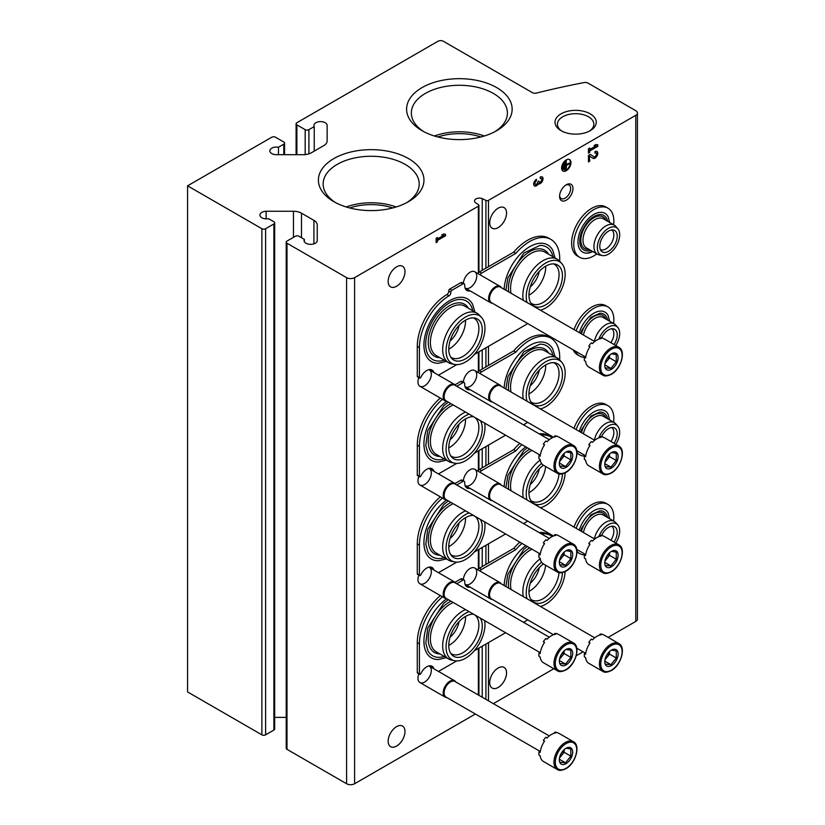 <?xml version="1.0" encoding="UTF-8"?>
<svg xmlns="http://www.w3.org/2000/svg" width="825" height="825" viewBox="0 0 825 825"><rect width="100%" height="100%" fill="white"/><g stroke="black" fill="none" stroke-linecap="round" stroke-linejoin="round"><path stroke-width="1.24" d="M392.7 207.941A43.086 24.874 0 0 0 349.666 207.941M480.892 136.971A43.086 24.874 0 0 0 437.858 136.971M482.233 270.301L482.233 198.629L485.925 200.413A1.887 1.093 0 0 0 488.483 200.351L635.766 115.314A5.672 3.269 0 0 0 637.426 113.004A5.672 3.269 0 0 0 635.766 110.684L587.977 83.088A3.785 2.186 0 0 0 584.1 82.562A604.735 349.14 0 0 0 536.456 93.07A3.785 2.186 0 0 1 532.29 92.606L443.345 41.25A3.785 2.186 0 0 0 437.993 41.25L296.887 122.719A2.65 1.526 0 0 0 296.103 123.802A2.65 1.526 0 0 0 296.887 124.884L305.168 129.659A2.65 1.526 0 0 0 308.911 129.659L314.232 126.586L314.232 151.119M608.138 637.374L635.766 621.431A5.672 3.269 0 0 0 637.426 619.111L637.426 113.004M278.458 154.688L278.458 147.242A6.61 3.816 0 0 0 269.827 150.882A6.61 3.816 0 0 0 276.024 154.688L303.353 154.688A11.344 6.548 0 0 0 311.376 152.769L323.812 145.592A11.344 6.548 0 0 0 327.133 140.962L327.133 125.183A6.61 3.816 0 0 0 320.327 121.605A6.61 3.816 0 0 0 313.923 125.421A6.61 3.816 0 0 0 314.232 126.586M278.458 147.242L283.79 144.169A2.65 1.526 0 0 0 284.563 143.086A2.65 1.526 0 0 0 283.79 142.003L275.498 137.228A2.65 1.526 0 0 0 271.755 137.228L187.574 185.831L261.876 228.721A2.65 1.526 0 0 0 265.609 228.721L273.9 223.946A2.65 1.526 0 0 0 274.673 222.863A2.65 1.526 0 0 0 273.9 221.781L268.568 218.708A6.61 3.816 0 0 1 259.937 215.067A6.61 3.816 0 0 1 266.135 211.262L293.473 211.262A11.344 6.548 0 0 1 301.486 213.18L313.923 220.358A11.344 6.548 0 0 1 317.243 224.988L317.243 240.766L317.243 224.988M274.673 222.863L274.673 728.97A2.65 1.526 0 0 1 273.9 730.053L265.609 734.838A2.65 1.526 0 0 1 261.876 734.838L187.574 691.938L187.574 185.831M266.135 218.883L266.135 211.262M274.673 717.368L286.223 717.368M304.353 241.694L304.353 239.363A6.61 3.816 0 0 0 304.033 240.529A6.61 3.816 0 0 0 310.437 244.344A6.61 3.816 0 0 0 317.243 240.766M304.353 239.363L299.021 236.29A2.65 1.526 0 0 0 295.278 236.29L286.997 241.065A2.65 1.526 0 0 0 286.223 242.148A2.65 1.526 0 0 0 286.997 243.231L346.593 277.633A5.672 3.269 0 0 0 354.606 277.633L478.376 206.178A1.887 1.093 0 0 0 478.933 205.404A1.887 1.093 0 0 0 478.49 204.703L475.396 202.579A4.909 2.836 0 0 1 474.509 200.949A4.909 2.836 0 0 1 477.149 198.433A4.909 2.836 0 0 1 482.233 198.629M286.223 242.148L286.223 748.265A2.65 1.526 0 0 0 286.997 749.337L346.593 783.75A5.672 3.269 0 0 0 354.606 783.75L475.386 714.017M428.845 468.425A9.446 5.455 -60 0 1 430.928 475.788A9.446 5.455 -60 0 1 424.627 484.553A9.446 5.455 -60 0 1 417.955 480.697A9.446 5.455 -60 0 1 418.832 476.345M428.845 567.177A9.446 5.455 -60 0 1 430.928 574.54A9.446 5.455 -60 0 1 424.627 583.316A9.446 5.455 -60 0 1 417.955 579.449A9.446 5.455 -60 0 1 418.832 575.107M428.845 665.93A9.446 5.455 -60 0 1 430.928 673.293A9.446 5.455 -60 0 1 424.627 682.069A9.446 5.455 -60 0 1 417.955 678.212A9.446 5.455 -60 0 1 418.832 673.86M428.845 369.672A9.446 5.455 -60 0 1 430.928 377.035A9.446 5.455 -60 0 1 424.627 385.801A9.446 5.455 -60 0 1 417.955 381.944A9.446 5.455 -60 0 1 418.832 377.592M463.392 382.119A9.446 5.455 -60 0 1 470.064 370.992A9.446 5.455 -60 0 1 476.747 374.849A9.446 5.455 -60 0 1 470.064 386.42A9.446 5.455 -60 0 1 465.022 386.677M463.392 480.872A9.446 5.455 -60 0 1 470.064 469.745A9.446 5.455 -60 0 1 476.747 473.602A9.446 5.455 -60 0 1 470.064 485.172A9.446 5.455 -60 0 1 465.022 485.44M463.392 579.624A9.446 5.455 -60 0 1 470.064 568.497A9.446 5.455 -60 0 1 476.747 572.354A9.446 5.455 -60 0 1 470.064 583.925A9.446 5.455 -60 0 1 465.022 584.193M463.392 283.367A9.446 5.455 -60 0 1 470.064 272.24A9.446 5.455 -60 0 1 476.747 276.097A9.446 5.455 -60 0 1 470.064 287.667A9.446 5.455 -60 0 1 465.022 287.925M450.068 439.735A17.005 9.817 120 0 0 459.061 424.143M450.068 538.488A17.005 9.817 120 0 0 459.061 522.906M450.068 637.24A17.005 9.817 120 0 0 459.061 621.658M450.068 340.983A17.005 9.817 120 0 0 459.061 325.39M388.152 281.418A11.901 6.878 120 0 0 390.617 286.873A11.901 6.878 120 0 0 402.517 279.995A11.901 6.878 120 0 0 402.517 266.248A11.901 6.878 120 0 0 393.35 269.435A11.901 6.878 120 0 0 388.152 281.418M388.152 741.242A11.901 6.878 120 0 0 390.617 746.687A11.901 6.878 120 0 0 402.517 739.819A11.901 6.878 120 0 0 402.517 726.072A11.901 6.878 120 0 0 393.35 729.259A11.901 6.878 120 0 0 388.152 741.242M445.479 235.806L445.479 234.3L443.603 233.97L441.736 235.053L443.603 235.373L437.436 238.941L437.436 237.538L436.126 238.291L436.126 242.612L437.436 241.859L437.436 240.457L445.479 235.806L444.943 234.207M482.233 697.238L482.233 646.181M482.233 566.558L482.233 547.429M482.233 467.806L482.233 448.676M482.233 369.053L482.233 349.924M566.28 200.176A9.446 5.455 -60 0 1 559.597 196.319A9.446 5.455 -60 0 1 566.28 184.748A9.446 5.455 -60 0 1 572.962 188.605A9.446 5.455 -60 0 1 566.28 200.176M530.238 385.729A17.005 9.817 120 0 0 539.241 370.147M530.238 484.481A17.005 9.817 120 0 0 539.241 468.899M530.238 583.234A17.005 9.817 120 0 0 539.241 567.652M530.238 286.976A17.005 9.817 120 0 0 539.241 271.384M489.71 682.605A11.901 6.878 120 0 0 492.174 688.06A11.901 6.878 120 0 0 504.085 681.182A11.901 6.878 120 0 0 504.085 667.435A11.901 6.878 120 0 0 494.907 670.622A11.901 6.878 120 0 0 489.71 682.605M489.71 222.781A11.901 6.878 120 0 0 492.174 228.236A11.901 6.878 120 0 0 504.085 221.358A11.901 6.878 120 0 0 504.085 207.611A11.901 6.878 120 0 0 494.907 210.808A11.901 6.878 120 0 0 489.71 222.781M561.598 168.011A6.61 3.816 120 0 0 562.97 171.033A6.61 3.816 120 0 0 569.59 167.217A6.61 3.816 120 0 0 569.59 159.576A6.61 3.816 120 0 0 564.486 161.349A6.61 3.816 120 0 0 561.598 168.011M536.477 179.273A3.97 2.289 120 0 0 533.888 182.768A3.97 2.289 120 0 0 534.497 185.945A3.97 2.289 120 0 0 538.354 183.851A3.97 2.289 120 0 0 542.262 181.397A3.97 2.289 120 0 0 542.2 176.911A3.97 2.289 120 0 0 540.22 177.107L540.22 178.623A2.114 1.217 120 0 1 541.283 178.52A2.114 1.217 120 0 1 540.973 181.417A1.856 1.073 120 0 1 539.385 182.088A1.856 1.073 120 0 1 539.003 181.242L537.694 181.995A1.856 1.073 120 0 1 535.734 184.439A2.114 1.217 120 0 1 535.425 184.346A2.114 1.217 120 0 1 535.095 182.645A2.114 1.217 120 0 1 536.477 180.788L536.477 179.273M589.772 156.265L592.979 158.297A3.97 2.289 120 0 0 593.02 158.328A3.97 2.289 120 0 0 596.991 156.038A3.97 2.289 120 0 0 596.991 151.46A3.97 2.289 120 0 0 595.011 151.656L595.011 153.161A2.114 1.217 120 0 1 596.062 153.058A2.114 1.217 120 0 1 596.062 155.502A2.114 1.217 120 0 1 593.948 156.729A2.114 1.217 120 0 1 593.928 156.709L590.267 154.388L588.462 155.43L588.462 161.917L589.772 161.153L589.236 155.956L589.772 161.153M597.816 146.314L597.816 144.798L595.949 144.478L594.072 145.561L595.949 145.881L589.772 149.449L589.772 148.046L588.462 148.799L588.462 153.12L589.772 152.357L589.772 150.954L597.816 146.314L597.279 144.705M493.34 703.653L553.822 668.735M576.221 655.803L583.089 651.833M561.052 130.67A20.615 11.901 0 0 0 590.215 130.67A20.615 11.901 0 0 0 590.215 113.84A20.615 11.901 0 0 0 561.052 113.84A20.615 11.901 0 0 0 561.052 130.67L561.052 130.67M408.499 158.575A52.779 30.473 180 0 1 408.499 201.671A52.779 30.473 180 0 1 333.857 201.671A52.779 30.473 180 0 1 333.857 158.575A52.779 30.473 180 0 1 408.499 158.575M496.691 87.594A52.779 30.473 180 0 1 496.702 130.69A52.779 30.473 180 0 1 422.049 130.69A52.779 30.473 180 0 1 422.06 87.594A52.779 30.473 180 0 1 496.691 87.594M434.435 136.001A46.293 26.73 180 0 1 484.316 136.001M423.813 131.66A48.036 27.73 180 0 1 411.345 113.623A48.036 27.73 180 0 1 440.509 87.512A48.036 27.73 180 0 1 493.34 93.4A48.036 27.73 180 0 1 507.396 113.623A48.036 27.73 180 0 1 494.938 131.66M346.242 206.972A46.293 26.73 180 0 1 396.113 206.972M335.61 202.63A48.036 27.73 180 0 1 323.153 184.604A48.036 27.73 180 0 1 352.306 158.493A48.036 27.73 180 0 1 405.147 164.381A48.036 27.73 180 0 1 419.203 184.604A48.036 27.73 180 0 1 406.746 202.63M589.308 131.165A18.212 10.519 0 0 0 593.845 124.451A18.212 10.519 0 0 0 575.633 113.695A18.212 10.519 0 0 0 557.422 124.451A18.212 10.519 0 0 0 561.959 131.165M594.361 145.396L595.949 145.881M589.236 148.345L589.772 149.449M588.462 152.501L589.772 152.357M589.236 152.058L589.236 150.645L589.772 150.954M589.236 150.645L597.279 146.004M592.68 158.111A3.97 2.289 120 0 0 596.413 155.801A3.97 2.289 120 0 0 596.712 151.336M590.246 154.399L593.392 156.399A2.114 1.217 120 0 0 593.412 156.42A2.114 1.217 120 0 0 593.443 156.43L593.948 156.729M595.763 152.965A2.114 1.217 120 0 0 595.537 152.749A2.114 1.217 120 0 0 595.011 152.656M588.462 161.298L589.236 160.844M534.249 185.759A3.97 2.289 120 0 0 537.817 183.542L538.354 183.851M537.817 183.542A3.97 2.289 120 0 0 541.592 181.325A3.97 2.289 120 0 0 541.922 176.787M540.973 178.427A2.114 1.217 120 0 0 540.746 178.21A2.114 1.217 120 0 0 540.22 178.118M538.477 181.036A1.856 1.073 120 0 0 538.859 181.778A1.856 1.073 120 0 0 539.158 181.871M535.188 184.13A2.114 1.217 120 0 1 534.889 184.037A2.114 1.217 120 0 1 534.559 182.335A2.114 1.217 120 0 1 535.941 180.479L536.477 180.788M535.941 180.479L535.941 179.644M442.025 234.888L443.603 235.373M436.899 237.847L437.436 238.941M436.126 241.993L437.436 241.859M436.899 241.55L436.899 240.147L437.436 240.457M436.899 240.147L444.943 235.496M563.289 169.414L563.661 164.443L563.289 169.414L562.753 169.104L562.753 164.35L563.289 164.66M562.753 164.35L563.661 164.443M564.785 169.63L565.156 162.494L564.785 169.63L564.248 169.321L564.248 162.412L564.785 162.711M564.248 162.412L565.156 162.494M570.023 163.36L566.466 164.979L566.094 161.092L566.094 169.733L566.466 165.412L570.023 163.36M566.466 164.371L570.023 162.927M566.466 160.875L565.558 160.782L565.558 169.424L566.094 169.733M565.558 160.782L566.094 161.092M562.712 170.868A6.61 3.816 120 0 0 569.054 166.908A6.61 3.816 120 0 0 569.312 159.442M565.672 185.13A7.817 4.507 -60 0 1 569.023 185.027A7.817 4.507 -60 0 1 570.23 191.287A7.817 4.507 -60 0 1 565.125 198.175A7.817 4.507 -60 0 1 561.217 198.567A7.817 4.507 -60 0 1 559.628 195.608M474.293 354.513L526.453 324.39A2.65 1.526 120 0 0 527.474 323.462M438.488 375.179L456.751 364.64M433.94 372.549A10.581 6.105 120 0 0 432.063 370.002A10.581 6.105 120 0 0 420.626 377.778L420.224 378.015A1.134 0.65 120 0 1 419.657 378.067L417.512 376.829A1.134 0.65 120 0 1 417.285 376.313L417.285 346.376A42.518 24.554 120 0 1 446.872 294.587A2.65 1.526 120 0 0 448.697 291.07A1.516 0.877 120 0 1 449.759 289.059L460.732 282.717A2.65 1.526 120 0 1 462.052 282.593L464.186 283.821A2.65 1.526 120 0 0 462.866 283.955L451.894 290.287A1.516 0.877 120 0 0 450.832 292.308L448.697 291.07M431.805 371.322A10.581 6.105 120 0 0 430.887 369.579M450.832 292.308A2.65 1.526 120 0 1 449.006 295.814A42.518 24.554 120 0 0 419.42 347.614L419.42 377.551A1.134 0.65 120 0 0 419.657 378.067M470.054 290.864A10.581 6.105 120 0 1 466.909 290.503A10.581 6.105 120 0 1 464.733 285.161A2.65 1.526 120 0 0 464.186 283.821M465.95 289.699A10.581 6.105 120 0 0 467.919 289.627M559.67 261.185A42.518 24.554 120 0 0 550.925 239.425A42.518 24.554 120 0 0 515.893 253.347L513.748 252.11L479.407 271.941A2.65 1.526 120 0 0 477.943 273.591M515.893 253.347L481.542 273.178A2.65 1.526 120 0 0 480.078 274.828M550.925 239.425L548.79 238.188A42.518 24.554 120 0 0 513.748 252.11M555.091 257.978L552.76 250.253A36.156 20.872 120 0 0 529.66 246.727A36.156 20.872 120 0 0 504.137 289.266M474.911 311.984L472.581 304.26A36.156 20.872 120 0 0 449.491 300.733A36.156 20.872 120 0 0 424.545 338.168A36.156 20.872 120 0 0 438.518 363.258L446.377 361.412M465.506 320.183A22.677 13.097 -60 0 1 449.491 348.769A22.677 13.097 -60 0 1 448.769 349.171M473.292 317.893A22.677 13.097 -60 0 1 474.189 318.326A22.677 13.097 -60 0 1 477.665 336.507A22.677 13.097 -60 0 1 462.846 356.483A22.677 13.097 -60 0 1 451.512 357.607A22.677 13.097 -60 0 1 450.687 357.06M444.242 360.185A33.763 19.491 -60 0 1 427.917 354.533C425.009 348.872 424.957 341.323 427.752 331.867C431.032 321.956 436.353 313.665 443.726 306.993C449.377 302.146 454.709 299.63 459.731 299.434A33.763 19.491 -60 0 1 472.777 310.757M439.921 357.689A30.051 17.346 -60 0 1 434.466 321.585A30.051 17.346 -60 0 1 468.456 308.261M454.616 364.423L451.543 363.794A28.535 16.479 -60 0 1 448.583 362.68L436.291 355.585A28.535 16.479 -60 0 1 436.291 322.637A28.535 16.479 -60 0 1 464.826 306.157L477.118 313.263A28.535 16.479 -60 0 1 479.562 315.263L481.645 317.615A27.524 15.892 -60 0 1 482.707 340.127A27.524 15.892 -60 0 1 465.527 361.989A27.524 15.892 -60 0 1 454.616 364.423A27.524 15.892 -60 0 1 451.76 331.567A27.524 15.892 -60 0 1 481.645 317.615M448.583 362.68A28.535 16.479 -60 0 1 448.583 329.732A28.535 16.479 -60 0 1 477.118 313.263M465.527 358.854A23.688 13.674 -60 0 1 451.646 358.359A23.688 13.674 -60 0 1 453.678 332.671A23.688 13.674 -60 0 1 474.911 318.068A23.688 13.674 -60 0 1 481.542 335.94A23.688 13.674 -60 0 1 465.527 358.854M545.686 266.176A22.677 13.097 -60 0 1 529.66 294.762A22.677 13.097 -60 0 1 528.949 295.164M553.472 263.887A22.677 13.097 -60 0 1 554.369 264.33A22.677 13.097 -60 0 1 557.844 282.501A22.677 13.097 -60 0 1 543.025 302.486A22.677 13.097 -60 0 1 531.692 303.6A22.677 13.097 -60 0 1 530.857 303.053M505.869 290.256L507.932 277.86L523.906 252.986L539.911 245.438A33.763 19.491 -60 0 1 552.956 256.75M508.633 291.854A30.051 17.346 -60 0 1 523.298 256.513A30.051 17.346 -60 0 1 548.635 254.255M511.026 293.236A28.535 16.479 -60 0 1 521.049 262.02A28.535 16.479 -60 0 1 545.005 252.151L557.298 259.256A28.535 16.479 -60 0 1 559.742 261.257L561.815 263.608A27.524 15.892 -60 0 1 562.887 286.12A27.524 15.892 -60 0 1 545.696 307.983A27.524 15.892 -60 0 1 540.396 310.19M523.318 300.331A28.535 16.479 -60 0 1 533.342 269.115A28.535 16.479 -60 0 1 557.298 259.256M526.979 302.445A27.524 15.892 -60 0 1 537.488 269.868A27.524 15.892 -60 0 1 561.815 263.608M545.696 304.848A23.688 13.674 -60 0 1 531.826 304.353A23.688 13.674 -60 0 1 533.857 278.675A23.688 13.674 -60 0 1 555.091 264.072A23.688 13.674 -60 0 1 561.712 281.933A23.688 13.674 -60 0 1 545.696 304.848M523.545 424.834L526.453 423.142A2.65 1.526 120 0 0 527.474 422.214M438.488 473.932L456.751 463.392M474.293 453.265L505.591 435.198M433.94 471.302A10.581 6.105 120 0 0 432.063 468.755A10.581 6.105 120 0 0 420.626 476.53L420.224 476.767A1.134 0.65 120 0 1 419.657 476.819L417.512 475.592A1.134 0.65 120 0 1 417.285 475.066L417.285 445.129A42.518 24.554 120 0 1 440.333 398.062M431.805 470.075A10.581 6.105 120 0 0 430.887 468.332M442.468 399.3A42.518 24.554 120 0 0 419.42 446.366L419.42 476.303A1.134 0.65 120 0 0 419.657 476.819M470.054 389.617A10.581 6.105 120 0 1 466.909 389.266A10.581 6.105 120 0 1 464.733 383.914A2.65 1.526 120 0 0 464.186 382.583L462.052 381.346A2.65 1.526 120 0 0 460.732 381.48L455.018 384.77M464.186 382.583A2.65 1.526 120 0 0 462.866 382.707L456.73 386.255M465.95 388.451A10.581 6.105 120 0 0 467.919 388.379M559.67 359.937A42.518 24.554 120 0 0 550.925 338.178A42.518 24.554 120 0 0 515.893 352.1L513.748 350.862L479.407 370.693A2.65 1.526 120 0 0 477.943 372.343M515.893 352.1L481.542 371.931A2.65 1.526 120 0 0 480.078 373.581M550.925 338.178L548.79 336.951A42.518 24.554 120 0 0 513.748 350.862M555.091 356.73L552.76 349.006A36.156 20.872 120 0 0 529.66 345.479A36.156 20.872 120 0 0 504.137 388.018M446.676 401.29A36.156 20.872 120 0 0 424.277 438.673A36.156 20.872 120 0 0 438.518 462.01L446.377 460.164M465.506 418.935A22.677 13.097 -60 0 1 449.491 447.521A22.677 13.097 -60 0 1 448.769 447.923M473.292 416.646A22.677 13.097 -60 0 1 474.189 417.089A22.677 13.097 -60 0 1 477.665 435.26A22.677 13.097 -60 0 1 462.846 455.245A22.677 13.097 -60 0 1 451.512 456.359A22.677 13.097 -60 0 1 450.687 455.812M444.242 458.937A33.763 19.491 -60 0 1 427.917 453.286L425.793 445.541L427.752 430.619L443.726 405.745L448.418 402.188M439.921 456.442A30.051 17.346 -60 0 1 429 434.321A30.051 17.346 -60 0 1 450.986 403.673M484.657 423.112A27.524 15.892 -60 0 1 465.527 460.742A27.524 15.892 -60 0 1 454.616 463.176L451.543 462.547A28.535 16.479 -60 0 1 448.583 461.433L436.291 454.338A28.535 16.479 -60 0 1 432.475 429.732A28.535 16.479 -60 0 1 453.255 404.982M448.583 461.433A28.535 16.479 -60 0 1 444.768 436.827A28.535 16.479 -60 0 1 465.548 412.077M454.616 463.176A27.524 15.892 -60 0 1 447.521 440.127A27.524 15.892 -60 0 1 469.085 414.119M480.263 420.575A23.688 13.674 -60 0 1 465.527 457.607A23.688 13.674 -60 0 1 451.646 457.112A23.688 13.674 -60 0 1 453.1 432.465A23.688 13.674 -60 0 1 473.468 416.656M545.686 364.928A22.677 13.097 -60 0 1 529.66 393.525A22.677 13.097 -60 0 1 528.949 393.917M553.472 362.639A22.677 13.097 -60 0 1 554.369 363.082A22.677 13.097 -60 0 1 557.844 381.253A22.677 13.097 -60 0 1 543.025 401.239A22.677 13.097 -60 0 1 531.692 402.363A22.677 13.097 -60 0 1 530.857 401.806M505.869 389.008L507.932 376.623L523.906 351.739L539.911 344.19A33.763 19.491 -60 0 1 552.956 355.503M508.633 390.607A30.051 17.346 -60 0 1 523.298 355.266A30.051 17.346 -60 0 1 548.635 353.007M511.026 391.988A28.535 16.479 -60 0 1 521.049 360.772A28.535 16.479 -60 0 1 545.005 350.903L557.298 358.009A28.535 16.479 -60 0 1 559.742 360.02L561.815 362.361A27.524 15.892 -60 0 1 562.887 384.873A27.524 15.892 -60 0 1 545.696 406.735A27.524 15.892 -60 0 1 540.396 408.942M523.318 399.083A28.535 16.479 -60 0 1 533.342 367.868A28.535 16.479 -60 0 1 557.298 358.009M526.979 401.198A27.524 15.892 -60 0 1 537.488 368.631A27.524 15.892 -60 0 1 561.815 362.361M545.696 403.6A23.688 13.674 -60 0 1 531.826 403.116A23.688 13.674 -60 0 1 533.857 377.427A23.688 13.674 -60 0 1 555.091 362.825A23.688 13.674 -60 0 1 561.712 380.686A23.688 13.674 -60 0 1 545.696 403.6M523.545 523.586L526.453 521.895A2.65 1.526 120 0 0 527.474 520.967M438.488 572.684L456.751 562.145M474.293 552.018L505.591 533.95M433.94 570.054A10.581 6.105 120 0 0 432.063 567.507A10.581 6.105 120 0 0 420.626 575.283L420.224 575.52A1.134 0.65 120 0 1 419.657 575.572L417.512 574.344A1.134 0.65 120 0 1 417.285 573.818L417.285 543.892A42.518 24.554 120 0 1 440.333 496.815M431.805 568.827A10.581 6.105 120 0 0 430.887 567.084M442.468 498.052A42.518 24.554 120 0 0 419.42 545.119L419.42 575.056A1.134 0.65 120 0 0 419.657 575.572M470.054 488.369A10.581 6.105 120 0 1 466.909 488.018A10.581 6.105 120 0 1 464.733 482.666A2.65 1.526 120 0 0 464.186 481.336L462.052 480.098A2.65 1.526 120 0 0 460.732 480.233L455.018 483.522M464.186 481.336A2.65 1.526 120 0 0 462.866 481.46L456.73 485.007M465.95 487.204A10.581 6.105 120 0 0 467.919 487.132M521.957 444.644A42.518 24.554 120 0 0 515.893 450.852L513.748 449.615L479.407 469.446A2.65 1.526 120 0 0 477.943 471.096M515.893 450.852L481.542 470.683A2.65 1.526 120 0 0 480.078 472.333M552.214 437.776A42.518 24.554 120 0 0 550.925 436.93L548.79 435.703A42.518 24.554 120 0 0 539.076 433.806M519.822 443.417A42.518 24.554 120 0 0 513.748 449.615M550.925 436.93A42.518 24.554 120 0 0 541.221 435.033M525.752 446.841A36.156 20.872 120 0 0 504.137 486.771M446.676 500.043A36.156 20.872 120 0 0 424.277 537.426A36.156 20.872 120 0 0 438.518 560.763L446.377 558.917M465.506 517.688A22.677 13.097 -60 0 1 449.491 546.284A22.677 13.097 -60 0 1 448.769 546.676M473.292 515.398A22.677 13.097 -60 0 1 474.189 515.842A22.677 13.097 -60 0 1 477.665 534.012A22.677 13.097 -60 0 1 462.846 553.998A22.677 13.097 -60 0 1 451.512 555.122A22.677 13.097 -60 0 1 450.687 554.565M444.242 557.69A33.763 19.491 -60 0 1 427.917 552.038L425.793 544.294L427.752 529.382L443.726 504.498L448.418 500.94M439.921 555.194A30.051 17.346 -60 0 1 429 533.074A30.051 17.346 -60 0 1 450.986 502.425M484.657 521.864A27.524 15.892 -60 0 1 465.527 559.494A27.524 15.892 -60 0 1 454.616 561.928L451.543 561.299A28.535 16.479 -60 0 1 448.583 560.196L436.291 553.09A28.535 16.479 -60 0 1 432.475 528.485A28.535 16.479 -60 0 1 453.255 503.735M448.583 560.196A28.535 16.479 -60 0 1 444.768 535.58A28.535 16.479 -60 0 1 465.548 510.83M454.616 561.928A27.524 15.892 -60 0 1 447.521 538.89A27.524 15.892 -60 0 1 469.085 512.872M480.263 519.327A23.688 13.674 -60 0 1 465.527 556.359A23.688 13.674 -60 0 1 451.646 555.875A23.688 13.674 -60 0 1 453.1 531.217A23.688 13.674 -60 0 1 473.468 515.408M545.614 466.486A22.677 13.097 -60 0 1 529.66 492.278A22.677 13.097 -60 0 1 528.949 492.669M558.999 473.901A22.677 13.097 -60 0 1 543.025 499.991A22.677 13.097 -60 0 1 531.692 501.115A22.677 13.097 -60 0 1 530.857 500.558M508.633 489.359A30.051 17.346 -60 0 1 529.774 449.161M511.026 490.741A28.535 16.479 -60 0 1 531.95 450.419M523.318 497.836A28.535 16.479 -60 0 1 540.251 459.999M565.135 472.859A27.524 15.892 -60 0 1 545.696 505.488A27.524 15.892 -60 0 1 540.396 507.705M526.979 499.95A27.524 15.892 -60 0 1 541.551 463.454M562.444 473.859A23.688 13.674 -60 0 1 545.696 502.363A23.688 13.674 -60 0 1 531.826 501.868A23.688 13.674 -60 0 1 543.386 465.197M523.545 622.339L526.453 620.658A2.65 1.526 120 0 0 527.474 619.719M438.488 671.437L456.751 660.897M474.293 650.77L505.591 632.703M433.94 668.817A10.581 6.105 120 0 0 432.063 666.27A10.581 6.105 120 0 0 420.626 674.035L420.224 674.273A1.134 0.65 120 0 1 419.657 674.324L417.512 673.097A1.134 0.65 120 0 1 417.285 672.571L417.285 642.644A42.518 24.554 120 0 1 440.333 595.567M431.805 667.58A10.581 6.105 120 0 0 430.887 665.837M442.468 596.805A42.518 24.554 120 0 0 419.42 643.871L419.42 673.808A1.134 0.65 120 0 0 419.657 674.324M470.054 587.122A10.581 6.105 120 0 1 466.909 586.771A10.581 6.105 120 0 1 464.733 581.419A2.65 1.526 120 0 0 464.186 580.088L462.052 578.851A2.65 1.526 120 0 0 460.732 578.985L455.018 582.275M464.186 580.088A2.65 1.526 120 0 0 462.866 580.212L456.73 583.76M465.95 585.967A10.581 6.105 120 0 0 467.919 585.884M521.957 543.397A42.518 24.554 120 0 0 515.893 549.605L513.748 548.367L479.407 568.198A2.65 1.526 120 0 0 477.943 569.848M515.893 549.605L481.542 569.436A2.65 1.526 120 0 0 480.078 571.086M552.214 536.528A42.518 24.554 120 0 0 550.925 535.683L548.79 534.456A42.518 24.554 120 0 0 539.076 532.558M519.822 542.169A42.518 24.554 120 0 0 513.748 548.367M550.925 535.683A42.518 24.554 120 0 0 541.221 533.785M525.752 545.593A36.156 20.872 120 0 0 504.137 585.523M446.676 598.795A36.156 20.872 120 0 0 424.277 636.178A36.156 20.872 120 0 0 438.518 659.515L446.377 657.669M465.506 616.44A22.677 13.097 -60 0 1 449.491 645.037A22.677 13.097 -60 0 1 448.769 645.428M473.292 614.151A22.677 13.097 -60 0 1 474.189 614.594A22.677 13.097 -60 0 1 477.665 632.765A22.677 13.097 -60 0 1 462.846 652.75A22.677 13.097 -60 0 1 451.512 653.874A22.677 13.097 -60 0 1 450.687 653.317M444.242 656.442A33.763 19.491 -60 0 1 427.917 650.791L425.793 643.046L427.752 628.134L443.726 603.261L448.418 599.692M439.921 653.947A30.051 17.346 -60 0 1 429 631.826A30.051 17.346 -60 0 1 450.986 601.178M484.657 620.617A27.524 15.892 -60 0 1 465.527 658.247A27.524 15.892 -60 0 1 454.616 660.681L451.543 660.062A28.535 16.479 -60 0 1 448.583 658.948L436.291 651.843A28.535 16.479 -60 0 1 432.475 627.237A28.535 16.479 -60 0 1 453.255 602.487M448.583 658.948A28.535 16.479 -60 0 1 444.768 634.332A28.535 16.479 -60 0 1 465.548 609.582M454.616 660.681A27.524 15.892 -60 0 1 447.521 637.643A27.524 15.892 -60 0 1 469.085 611.624M480.263 618.08A23.688 13.674 -60 0 1 465.527 655.122A23.688 13.674 -60 0 1 451.646 654.627A23.688 13.674 -60 0 1 453.1 629.97A23.688 13.674 -60 0 1 473.468 614.161M545.614 565.238A22.677 13.097 -60 0 1 529.66 591.03A22.677 13.097 -60 0 1 528.949 591.422M558.999 572.653A22.677 13.097 -60 0 1 543.025 598.744A22.677 13.097 -60 0 1 531.692 599.868A22.677 13.097 -60 0 1 530.857 599.311M508.633 588.112A30.051 17.346 -60 0 1 529.774 547.913M511.026 589.493A28.535 16.479 -60 0 1 531.95 549.172M523.318 596.588A28.535 16.479 -60 0 1 540.251 558.752M565.135 571.612A27.524 15.892 -60 0 1 545.696 604.24A27.524 15.892 -60 0 1 540.396 606.458M526.979 598.702A27.524 15.892 -60 0 1 541.551 562.207M562.444 572.612A23.688 13.674 -60 0 1 545.696 601.116A23.688 13.674 -60 0 1 531.826 600.621A23.688 13.674 -60 0 1 543.386 563.949M602.745 375.107L588.844 367.084A16.067 9.271 -60 0 1 585.616 361.36L584.409 360.659A16.067 9.271 120 0 1 584.409 357.297L585.616 357.988A16.067 9.271 -60 0 1 589.988 346.727L588.782 346.036A16.067 9.271 120 0 1 591.308 342.891L592.515 343.582A16.067 9.271 -60 0 1 601.25 338.539L600.043 337.848A16.067 9.271 120 0 1 602.57 338.075L603.776 338.766A16.067 9.271 -60 0 1 604.911 339.261L618.812 347.284A16.067 9.271 -60 0 0 602.745 356.555A16.067 9.271 -60 0 0 602.745 375.107C604.405 376.468 607.241 376.21 611.253 374.354C620.998 369.27 626.392 350.831 618.812 347.284M611.449 369.291A9.446 5.455 -60 0 1 604.766 365.434A9.446 5.455 -60 0 1 611.449 353.863A9.446 5.455 -60 0 1 618.131 357.72A9.446 5.455 -60 0 1 611.449 369.291M605.591 367.929L610.933 368.414L616.285 361.762L616.285 354.637L611.964 353.904M609.479 355.338A7.559 4.362 -60 0 1 606.88 361.195L609.551 357.875L609.551 355.276M604.931 363.619L606.88 361.195A7.559 4.362 -60 0 1 605.055 362.99M616.285 361.762L609.551 357.875M610.933 368.414L604.828 364.887M584.409 357.297A6.301 3.64 120 0 0 585.781 356.771M589.813 346.974A6.301 3.64 120 0 0 589.184 346.273M599.837 338.797A6.301 3.64 120 0 0 600.043 337.848M492.308 303.157A9.446 5.455 -60 0 1 490.597 302.713A9.446 5.455 -60 0 1 490.597 291.802A9.446 5.455 -60 0 1 500.043 286.347A9.446 5.455 -60 0 1 501.28 287.616M585.461 356.936L491.411 302.641A8.972 5.187 -60 0 1 491.411 292.277A8.972 5.187 -60 0 1 500.393 287.1L594.712 341.55M602.745 473.859L588.844 465.836A16.067 9.271 -60 0 1 585.616 460.113L584.409 459.422A16.067 9.271 120 0 1 584.409 456.05L585.616 456.741A16.067 9.271 -60 0 1 589.988 445.479L588.782 444.788A16.067 9.271 120 0 1 591.308 441.643L592.515 442.334A16.067 9.271 -60 0 1 601.25 437.291L600.043 436.6A16.067 9.271 120 0 1 602.57 436.827L603.776 437.518A16.067 9.271 -60 0 1 604.911 438.013L618.812 446.036A16.067 9.271 -60 0 0 602.745 455.307A16.067 9.271 -60 0 0 602.745 473.859C604.405 475.221 607.241 474.963 611.253 473.107C620.998 468.022 626.392 449.584 618.812 446.036M611.449 468.043A9.446 5.455 -60 0 1 604.766 464.186A9.446 5.455 -60 0 1 611.449 452.616A9.446 5.455 -60 0 1 618.131 456.472A9.446 5.455 -60 0 1 611.449 468.043M605.591 466.692L610.933 467.167L616.285 460.515L616.285 453.389L611.964 452.657M609.479 454.09A7.559 4.362 -60 0 1 606.88 459.948L609.551 456.627L609.551 454.028M604.931 462.371L606.88 459.948A7.559 4.362 -60 0 1 605.055 461.752M616.285 460.515L609.551 456.627M610.933 467.167L604.828 463.64M584.409 456.05A6.301 3.64 120 0 0 585.781 455.524M589.813 445.727A6.301 3.64 120 0 0 589.184 445.026M599.837 437.549A6.301 3.64 120 0 0 600.043 436.6M492.308 401.909A9.446 5.455 -60 0 1 490.597 401.476A9.446 5.455 -60 0 1 490.597 390.565A9.446 5.455 -60 0 1 500.043 385.11A9.446 5.455 -60 0 1 501.28 386.368M553.472 437.229L491.411 401.393A8.972 5.187 -60 0 1 491.411 391.029A8.972 5.187 -60 0 1 500.393 385.853L594.712 440.302M602.745 572.612L588.844 564.589A16.067 9.271 -60 0 1 585.616 558.865L584.409 558.174A16.067 9.271 120 0 1 584.409 554.802L585.616 555.493A16.067 9.271 -60 0 1 589.988 544.232L588.782 543.541A16.067 9.271 120 0 1 591.308 540.396L592.515 541.087A16.067 9.271 -60 0 1 601.25 536.044L600.043 535.353A16.067 9.271 120 0 1 602.57 535.58L603.776 536.271A16.067 9.271 -60 0 1 604.911 536.766L618.812 544.789A16.067 9.271 -60 0 0 602.745 554.06A16.067 9.271 -60 0 0 602.745 572.612C604.405 573.973 607.241 573.726 611.253 571.859C620.998 566.775 626.392 548.336 618.812 544.789M611.449 566.796A9.446 5.455 -60 0 1 604.766 562.939A9.446 5.455 -60 0 1 611.449 551.368A9.446 5.455 -60 0 1 618.131 555.225A9.446 5.455 -60 0 1 611.449 566.796M605.591 565.445L610.933 565.919L616.285 559.268L616.285 552.142L611.964 551.409M609.479 552.843A7.559 4.362 -60 0 1 606.88 558.711L609.551 555.38L609.551 552.781M604.931 561.124L606.88 558.711A7.559 4.362 -60 0 1 605.055 560.505M616.285 559.268L609.551 555.38M610.933 565.919L604.828 562.392M584.409 554.802A6.301 3.64 120 0 0 585.781 554.276M589.813 544.49A6.301 3.64 120 0 0 589.184 543.778M599.837 536.302A6.301 3.64 120 0 0 600.043 535.353M492.308 500.672A9.446 5.455 -60 0 1 490.597 500.228A9.446 5.455 -60 0 1 490.597 489.318A9.446 5.455 -60 0 1 500.043 483.863A9.446 5.455 -60 0 1 501.28 485.121M553.472 535.982L491.411 500.146A8.972 5.187 -60 0 1 491.411 489.782A8.972 5.187 -60 0 1 500.393 484.605L594.712 539.055M602.745 671.364L588.844 663.341A16.067 9.271 -60 0 1 585.616 657.618L584.409 656.927A16.067 9.271 120 0 1 584.409 653.555L585.616 654.246A16.067 9.271 -60 0 1 589.988 642.995L588.782 642.293A16.067 9.271 120 0 1 591.308 639.148L592.515 639.839A16.067 9.271 -60 0 1 601.25 634.796L600.043 634.105A16.067 9.271 120 0 1 602.57 634.332L603.776 635.023A16.067 9.271 -60 0 1 604.911 635.518L618.812 643.541A16.067 9.271 -60 0 0 602.745 652.812A16.067 9.271 -60 0 0 602.745 671.364C604.405 672.726 607.241 672.478 611.253 670.612C620.998 665.528 626.392 647.089 618.812 643.541M611.449 665.558A9.446 5.455 -60 0 1 604.766 661.702A9.446 5.455 -60 0 1 611.449 650.121A9.446 5.455 -60 0 1 618.131 653.977A9.446 5.455 -60 0 1 611.449 665.558M605.591 664.197L610.933 664.672L616.285 658.02L616.285 650.894L611.964 650.162M609.479 651.606A7.559 4.362 -60 0 1 606.88 657.463L609.551 654.132L609.551 651.533M604.931 659.876L606.88 657.463A7.559 4.362 -60 0 1 605.055 659.257M616.285 658.02L609.551 654.132M610.933 664.672L604.828 661.145M584.409 653.555A6.301 3.64 120 0 0 585.781 653.029M589.813 643.242A6.301 3.64 120 0 0 589.184 642.531M599.837 635.054A6.301 3.64 120 0 0 600.043 634.105M492.308 599.424A9.446 5.455 -60 0 1 490.597 598.981A9.446 5.455 -60 0 1 490.597 588.07A9.446 5.455 -60 0 1 500.043 582.615A9.446 5.455 -60 0 1 501.28 583.873M553.472 634.734L491.411 598.898A8.972 5.187 -60 0 1 491.411 588.534A8.972 5.187 -60 0 1 500.393 583.357L594.712 637.808M557.308 473.241L543.417 465.218A16.067 9.271 -60 0 1 540.179 459.494L538.983 458.803A16.067 9.271 120 0 1 538.983 455.431L540.179 456.122A16.067 9.271 -60 0 1 544.552 444.861L543.345 444.17A16.067 9.271 120 0 1 545.872 441.024L547.078 441.715A16.067 9.271 -60 0 1 555.813 436.673L554.606 435.982A16.067 9.271 120 0 1 557.143 436.208L558.339 436.899A16.067 9.271 -60 0 1 559.474 437.394L573.375 445.418A16.067 9.271 -60 0 0 557.308 454.688A16.067 9.271 -60 0 0 557.308 473.241C558.979 474.602 561.804 474.354 565.816 472.488C575.561 467.404 580.955 448.965 573.375 445.418M566.012 467.424A9.446 5.455 -60 0 1 559.329 463.567A9.446 5.455 -60 0 1 566.012 451.997A9.446 5.455 -60 0 1 572.694 455.854A9.446 5.455 -60 0 1 566.012 467.424M560.154 466.073L565.507 466.548L570.848 459.896L570.848 452.77L566.528 452.038M564.042 453.472A7.559 4.362 -60 0 1 561.443 459.339L564.114 456.008L564.114 453.41M559.494 461.752L561.443 459.339A7.559 4.362 -60 0 1 559.628 461.134M570.848 459.896L564.114 456.008M565.507 466.548L559.402 463.021M538.983 455.431A6.301 3.64 120 0 0 540.354 454.905M544.376 445.118A6.301 3.64 120 0 0 543.757 444.407M554.4 436.93A6.301 3.64 120 0 0 554.606 435.982M446.872 401.301A9.446 5.455 -60 0 1 445.16 400.857A9.446 5.455 -60 0 1 445.16 389.947A9.446 5.455 -60 0 1 454.616 384.491A9.446 5.455 -60 0 1 455.854 385.749M540.024 455.08L445.974 400.775A8.972 5.187 -60 0 1 445.974 390.411A8.972 5.187 -60 0 1 454.957 385.234L549.275 439.684M557.308 571.993L543.417 563.97A16.067 9.271 -60 0 1 540.179 558.247L538.983 557.556A16.067 9.271 120 0 1 538.983 554.183L540.179 554.874A16.067 9.271 -60 0 1 544.552 543.623L543.345 542.922A16.067 9.271 120 0 1 545.872 539.777L547.078 540.478A16.067 9.271 -60 0 1 555.813 535.425L554.606 534.734A16.067 9.271 120 0 1 557.143 534.961L558.339 535.652A16.067 9.271 -60 0 1 559.474 536.147L573.375 544.17A16.067 9.271 -60 0 0 557.308 553.441A16.067 9.271 -60 0 0 557.308 571.993C558.979 573.354 561.804 573.107 565.816 571.24C575.561 566.156 580.955 547.717 573.375 544.17M566.012 566.187A9.446 5.455 -60 0 1 559.329 562.33A9.446 5.455 -60 0 1 566.012 550.749A9.446 5.455 -60 0 1 572.694 554.606A9.446 5.455 -60 0 1 566.012 566.187M560.154 564.826L565.507 565.3L570.848 558.649L570.848 551.523L566.528 550.791M564.042 552.234A7.559 4.362 -60 0 1 561.443 558.092L564.114 554.761L564.114 552.162M559.494 560.505L561.443 558.092A7.559 4.362 -60 0 1 559.628 559.886M570.848 558.649L564.114 554.761M565.507 565.3L559.402 561.773M538.983 554.183A6.301 3.64 120 0 0 540.354 553.658M544.376 543.871A6.301 3.64 120 0 0 543.757 543.159M554.4 535.683A6.301 3.64 120 0 0 554.606 534.734M446.872 500.053A9.446 5.455 -60 0 1 445.16 499.61A9.446 5.455 -60 0 1 445.16 488.699A9.446 5.455 -60 0 1 454.616 483.244A9.446 5.455 -60 0 1 455.854 484.502M540.024 553.833L445.974 499.537A8.972 5.187 -60 0 1 445.974 489.163A8.972 5.187 -60 0 1 454.957 483.986L549.275 538.436M557.308 670.746L543.417 662.722A16.067 9.271 -60 0 1 540.179 656.999L538.983 656.308A16.067 9.271 120 0 1 538.983 652.936L540.179 653.627A16.067 9.271 -60 0 1 544.552 642.376L543.345 641.675A16.067 9.271 120 0 1 545.872 638.529L547.078 639.231A16.067 9.271 -60 0 1 555.813 634.188L554.606 633.487A16.067 9.271 120 0 1 557.143 633.713L558.339 634.404A16.067 9.271 -60 0 1 559.474 634.899L573.375 642.923A16.067 9.271 -60 0 0 557.308 652.193A16.067 9.271 -60 0 0 557.308 670.746C558.979 672.107 561.804 671.859 565.816 670.003C575.561 664.909 580.955 646.47 573.375 642.923M566.012 664.94A9.446 5.455 -60 0 1 559.329 661.083A9.446 5.455 -60 0 1 566.012 649.502A9.446 5.455 -60 0 1 572.694 653.359A9.446 5.455 -60 0 1 566.012 664.94M560.154 663.578L565.507 664.053L570.848 657.401L570.848 650.275L566.528 649.543M564.042 650.987A7.559 4.362 -60 0 1 561.443 656.844L564.114 653.513L564.114 650.915M559.494 659.257L561.443 656.844A7.559 4.362 -60 0 1 559.628 658.639M570.848 657.401L564.114 653.513M565.507 664.053L559.402 660.526M538.983 652.936A6.301 3.64 120 0 0 540.354 652.41M544.376 642.623A6.301 3.64 120 0 0 543.757 641.912M554.4 634.446A6.301 3.64 120 0 0 554.606 633.487M446.872 598.806A9.446 5.455 -60 0 1 445.16 598.362A9.446 5.455 -60 0 1 445.16 587.452A9.446 5.455 -60 0 1 454.616 581.996A9.446 5.455 -60 0 1 455.854 583.254M540.024 652.585L445.974 598.29A8.972 5.187 -60 0 1 445.974 587.916A8.972 5.187 -60 0 1 454.957 582.739L549.275 637.189M557.308 769.498L543.417 761.475A16.067 9.271 -60 0 1 540.179 755.752L538.983 755.061A16.067 9.271 120 0 1 538.983 751.688L540.179 752.379A16.067 9.271 -60 0 1 544.552 741.128L543.345 740.427A16.067 9.271 120 0 1 545.872 737.282L547.078 737.983A16.067 9.271 -60 0 1 555.813 732.94L554.606 732.239A16.067 9.271 120 0 1 557.143 732.466L558.339 733.167A16.067 9.271 -60 0 1 559.474 733.652L573.375 741.675A16.067 9.271 -60 0 0 557.308 750.956A16.067 9.271 -60 0 0 557.308 769.498C558.979 770.859 561.804 770.612 565.816 768.756C575.561 763.661 580.955 745.222 573.375 741.675M566.012 763.692A9.446 5.455 -60 0 1 559.329 759.835A9.446 5.455 -60 0 1 566.012 748.265A9.446 5.455 -60 0 1 572.694 752.122A9.446 5.455 -60 0 1 566.012 763.692M560.154 762.331L565.507 762.805L570.848 756.154L570.848 749.028L566.528 748.296M564.042 749.739A7.559 4.362 -60 0 1 561.443 755.597L564.114 752.266L564.114 749.678M559.494 758.01L561.443 755.597A7.559 4.362 -60 0 1 559.628 757.391M570.848 756.154L564.114 752.266M565.507 762.805L559.402 759.278M538.983 751.688A6.301 3.64 120 0 0 540.354 751.173M544.376 741.376A6.301 3.64 120 0 0 543.757 740.664M554.4 733.198A6.301 3.64 120 0 0 554.606 732.239M446.872 697.558A9.446 5.455 -60 0 1 445.16 697.115A9.446 5.455 -60 0 1 445.16 686.204A9.446 5.455 -60 0 1 454.616 680.749A9.446 5.455 -60 0 1 455.854 682.007M540.024 751.338L445.974 697.042A8.972 5.187 -60 0 1 445.974 686.678A8.972 5.187 -60 0 1 454.957 681.491L549.275 735.941M611.717 229.989A11.344 6.548 -60 0 1 613.181 239.147A11.344 6.548 -60 0 1 605.828 248.944A11.344 6.548 -60 0 1 600.383 249.614M596.805 253.894A28.349 16.366 -60 0 1 593.804 255.884A28.349 16.366 -60 0 1 579.635 257.287L577.5 256.049A28.349 16.366 -60 0 1 577.49 223.317A28.349 16.366 -60 0 1 605.839 206.951L607.984 208.189A28.349 16.366 -60 0 1 613.625 224.761M579.635 257.287A28.349 16.366 -60 0 1 579.635 224.555A28.349 16.366 -60 0 1 607.984 208.189M592.762 251.553A22.357 12.911 -60 0 1 587.029 253.151A22.357 12.911 -60 0 1 582.625 226.287A22.357 12.911 -60 0 1 608.087 216.655L609.644 222.461M590.783 250.408A19.975 11.529 -60 0 1 581.048 247.098C579.171 243.427 579.356 238.404 581.594 232.031C586.431 221.368 592.515 215.531 599.868 214.51A19.975 11.529 -60 0 1 607.602 221.275M589.04 249.408A18.336 10.581 -60 0 1 584.636 227.442A18.336 10.581 -60 0 1 605.859 220.275M602.24 255.533L599.167 254.904A16.82 9.714 -60 0 1 597.424 254.244L586.462 247.923A16.82 9.714 -60 0 1 586.462 228.504A16.82 9.714 -60 0 1 603.281 218.79L614.243 225.112A16.82 9.714 -60 0 1 615.687 226.297L617.76 228.649A15.809 9.127 -60 0 1 618.379 241.581A15.809 9.127 -60 0 1 608.51 254.131A15.809 9.127 -60 0 1 602.24 255.533A15.809 9.127 -60 0 1 600.6 236.662A15.809 9.127 -60 0 1 617.76 228.649M597.424 254.244A16.82 9.714 -60 0 1 597.424 234.826A16.82 9.714 -60 0 1 614.243 225.112M608.51 251.305A12.354 7.136 -60 0 1 601.27 251.047A12.354 7.136 -60 0 1 602.333 237.662A12.354 7.136 -60 0 1 613.398 230.041A12.354 7.136 -60 0 1 616.852 239.363A12.354 7.136 -60 0 1 608.51 251.305M611.717 328.742A11.344 6.548 -60 0 1 610.882 342.705M584.409 357.359A28.349 16.366 -60 0 1 579.635 356.039L577.5 354.802A28.349 16.366 -60 0 1 573.169 349.841M573.983 329.588A28.349 16.366 -60 0 1 605.839 305.704L607.984 306.941A28.349 16.366 -60 0 1 613.625 323.513M579.635 356.039A28.349 16.366 -60 0 1 575.303 351.079M576.118 330.815A28.349 16.366 -60 0 1 607.984 306.941M579.284 332.65A22.357 12.911 -60 0 1 593.515 313.407A22.357 12.911 -60 0 1 608.087 315.418L609.644 321.214M580.717 333.465L581.594 330.784L590.937 317.336L599.868 313.263A19.975 11.529 -60 0 1 607.602 320.038M581.491 333.919A18.336 10.581 -60 0 1 593.423 316.748A18.336 10.581 -60 0 1 605.859 319.028M583.419 335.032A16.82 9.714 -60 0 1 603.281 317.543L614.243 323.864A16.82 9.714 -60 0 1 615.687 325.05L617.76 327.401A15.809 9.127 -60 0 1 615.801 345.541M594.382 341.354A16.82 9.714 -60 0 1 614.243 323.864M598.826 339.127A15.809 9.127 -60 0 1 617.76 327.401M601.569 337.858A12.354 7.136 -60 0 1 613.398 328.804A12.354 7.136 -60 0 1 614.068 344.541M611.717 427.494A11.344 6.548 -60 0 1 610.882 441.457M584.409 456.112A28.349 16.366 -60 0 1 579.635 454.792L577.5 453.564A28.349 16.366 -60 0 1 576.974 453.234M573.983 428.34A28.349 16.366 -60 0 1 605.839 404.456L607.984 405.694A28.349 16.366 -60 0 1 613.625 422.266M579.635 454.792A28.349 16.366 -60 0 1 576.964 452.523M576.118 429.567A28.349 16.366 -60 0 1 607.984 405.694M579.284 431.403A22.357 12.911 -60 0 1 593.515 412.16A22.357 12.911 -60 0 1 608.087 414.171L609.644 419.966M580.717 432.228L581.594 429.536L590.937 416.089L599.868 412.015A19.975 11.529 -60 0 1 607.602 418.791M581.491 432.671A18.336 10.581 -60 0 1 593.423 415.501A18.336 10.581 -60 0 1 605.859 417.78M583.419 433.785A16.82 9.714 -60 0 1 603.281 416.295L614.243 422.627A16.82 9.714 -60 0 1 615.687 423.802L617.76 426.154A15.809 9.127 -60 0 1 615.801 444.293M594.382 440.117A16.82 9.714 -60 0 1 614.243 422.627M598.826 437.879A15.809 9.127 -60 0 1 617.76 426.154M601.569 436.611A12.354 7.136 -60 0 1 613.398 427.556A12.354 7.136 -60 0 1 614.068 443.293M611.717 526.257A11.344 6.548 -60 0 1 610.882 540.21M584.409 554.864A28.349 16.366 -60 0 1 579.635 553.544L577.5 552.317A28.349 16.366 -60 0 1 576.974 551.997M573.983 527.092A28.349 16.366 -60 0 1 605.839 503.219L607.984 504.446A28.349 16.366 -60 0 1 613.625 521.018M579.635 553.544A28.349 16.366 -60 0 1 576.964 551.275M576.118 528.32A28.349 16.366 -60 0 1 607.984 504.446M579.284 530.155A22.357 12.911 -60 0 1 593.515 510.912A22.357 12.911 -60 0 1 608.087 512.923L609.644 518.719M580.717 530.98L581.594 528.289L590.937 514.841L599.868 510.768A19.975 11.529 -60 0 1 607.602 517.543M581.491 531.424A18.336 10.581 -60 0 1 593.423 514.253A18.336 10.581 -60 0 1 605.859 516.533M583.419 532.538A16.82 9.714 -60 0 1 603.281 515.048L614.243 521.379A16.82 9.714 -60 0 1 615.687 522.555L617.76 524.906A15.809 9.127 -60 0 1 615.801 543.056M594.382 538.869A16.82 9.714 -60 0 1 614.243 521.379M598.826 536.632A15.809 9.127 -60 0 1 617.76 524.906M601.569 535.363A12.354 7.136 -60 0 1 613.398 526.309A12.354 7.136 -60 0 1 614.068 542.046M635.766 621.431L635.766 115.314M296.887 154.688L296.887 124.884M305.168 154.605L305.168 129.659M308.911 153.852L308.911 129.659M283.79 154.688L283.79 144.169M261.876 734.838L261.876 228.721M265.609 734.838L265.609 228.721M273.9 730.053L273.9 223.946M293.473 237.332L293.473 211.262M301.486 237.713L301.486 213.18M313.923 243.849L313.923 220.358M286.997 749.337L286.997 243.231M346.593 783.75L346.593 277.633M354.606 783.75L354.606 277.633M478.376 695.011L478.376 648.409M478.376 569.147L478.376 549.656M478.376 470.394L478.376 450.904M478.376 371.642L478.376 352.151M478.376 272.879L478.376 206.178M485.925 699.373L485.925 644.057M485.925 564.434L485.925 545.304M485.925 465.682L485.925 446.542M485.925 366.929L485.925 347.789M485.925 268.177L485.925 200.413M488.483 700.848L488.483 642.582M488.483 562.959L488.483 543.83M488.483 464.207L488.483 445.077M488.483 365.454L488.483 346.325M488.483 266.702L488.483 200.351M593.392 156.399L593.928 156.709M419.42 377.551L417.285 376.313M419.42 347.614L417.285 346.376M449.006 295.814L446.872 294.587M451.894 290.287L449.759 289.059M462.866 283.955L460.732 282.717M481.542 273.178L479.407 271.941M419.42 476.303L417.285 475.066M419.42 446.366L417.285 445.129M462.866 382.707L460.732 381.48M481.542 371.931L479.407 370.693M419.42 575.056L417.285 573.818M419.42 545.119L417.285 543.892M462.866 481.46L460.732 480.233M481.542 470.683L479.407 469.446M419.42 673.808L417.285 672.571M419.42 643.871L417.285 642.644M462.866 580.212L460.732 578.985M481.542 569.436L479.407 568.198M611.449 373.921A15.118 8.724 -60 0 1 602.188 360.752A15.118 8.724 -60 0 1 620.699 350.058A15.118 8.724 -60 0 1 611.449 373.921M611.449 472.673A15.118 8.724 -60 0 1 602.188 459.504A15.118 8.724 -60 0 1 620.699 448.81A15.118 8.724 -60 0 1 611.449 472.673M611.449 571.426A15.118 8.724 -60 0 1 602.188 558.257A15.118 8.724 -60 0 1 620.699 547.573A15.118 8.724 -60 0 1 611.449 571.426M611.449 670.178A15.118 8.724 -60 0 1 602.188 657.009A15.118 8.724 -60 0 1 620.699 646.326A15.118 8.724 -60 0 1 611.449 670.178M566.012 472.055A15.118 8.724 -60 0 1 556.751 458.886A15.118 8.724 -60 0 1 575.273 448.202A15.118 8.724 -60 0 1 566.012 472.055M566.012 570.807A15.118 8.724 -60 0 1 556.751 557.638A15.118 8.724 -60 0 1 575.273 546.954A15.118 8.724 -60 0 1 566.012 570.807M566.012 669.57A15.118 8.724 -60 0 1 556.751 656.391A15.118 8.724 -60 0 1 575.273 645.707A15.118 8.724 -60 0 1 566.012 669.57M566.012 768.322A15.118 8.724 -60 0 1 556.751 755.143A15.118 8.724 -60 0 1 575.273 744.459A15.118 8.724 -60 0 1 566.012 768.322M296.103 154.688L296.103 123.802M284.563 154.688L284.563 143.086M478.933 695.331L478.933 648.089M478.933 568.538L478.933 549.337M478.933 469.786L478.933 450.584M478.933 371.033L478.933 351.832M478.933 272.281L478.933 205.404M595.537 152.749L596.062 153.058M540.746 178.21L541.283 178.52M538.859 181.778L539.385 182.088M534.889 184.037L535.425 184.346M505.869 487.761L507.932 475.375L523.906 450.502L527.361 447.769M505.869 586.513L507.932 574.128L523.906 549.254L527.361 546.521M500.043 286.347L474.787 271.765M490.597 302.713L465.341 288.142M500.043 385.11L474.787 370.528M490.597 401.476L465.341 386.894M585.461 455.699L576.747 450.667M500.043 483.863L474.787 469.281M490.597 500.228L465.341 485.647M585.461 554.452L576.747 549.419M500.043 582.615L474.787 568.033M490.597 598.981L465.341 584.399M585.461 653.204L576.747 648.172M454.616 384.491L429.361 369.909M445.16 400.857L419.904 386.275M454.616 483.244L429.361 468.662M445.16 499.61L419.904 485.028M454.616 581.996L429.361 567.414M445.16 598.362L419.904 583.78M454.616 680.749L429.361 666.167M445.16 697.115L419.904 682.533M587.029 253.151L592.824 251.594"/></g></svg>
